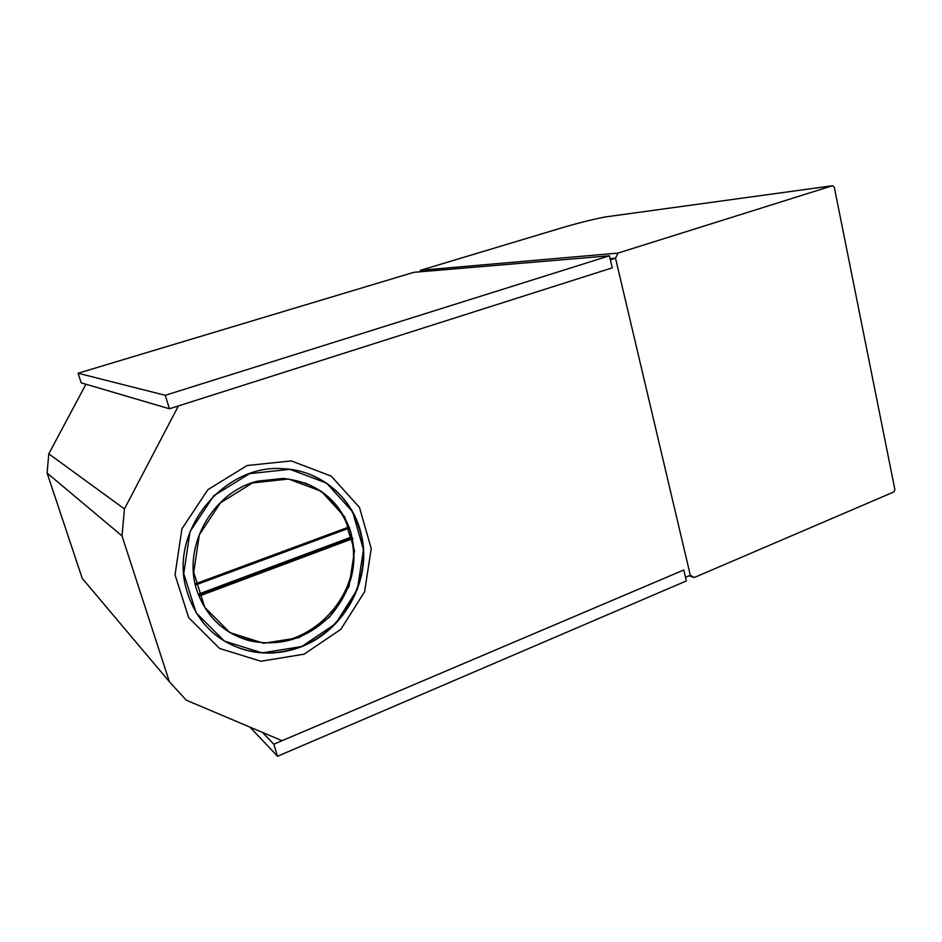 <?xml version="1.0" encoding="UTF-8"?>
<svg xmlns="http://www.w3.org/2000/svg" width="942" height="942" viewBox="0 0 942 942"><rect width="100%" height="100%" fill="white"/><g stroke="black" fill="none" stroke-linecap="round" stroke-linejoin="round"><path stroke-width="1.41" d="M612.253 267.858L169.442 408.781L165.25 395.31L609.392 255.8L612.253 267.858L610.345 259.827L615.515 258.19L690.309 575.244L685.517 577.293L683.786 570.004L282.058 740.706L186.257 700.165L169.395 681.749L122.001 535.904L124.45 508.927L178.415 405.92L612.253 267.858M609.392 255.8L413.762 272.332L78.092 373.232L81.2 382.852L169.442 408.781M78.092 373.232L165.25 395.31M219.345 624.864C227.94 632.07 237.631 637.098 248.441 639.959C305.597 656.88 365.955 594.979 351.342 537.964L350.247 537.458L347.445 527.567M195.194 583.91L348.257 527.261C340.156 506.137 325.649 491.335 304.725 482.869M257.731 481.115C211.573 492.089 180.687 548.986 197.879 593.154C207.487 617.799 224.643 633.648 249.336 640.713C280.81 647.201 308.152 638.511 331.348 614.643C352.508 589.15 358.82 561.055 350.283 530.37C338.802 499.342 316.418 482.045 283.106 478.442L257.731 481.115M211.691 631.67C221.429 640.289 232.533 646.33 244.991 649.792C261.77 654.231 278.573 653.783 295.423 648.437C341.581 634.331 371.878 581.638 361.257 535.868C354.004 505.442 335.917 484.588 306.998 473.296M361.634 536.022C372.255 581.838 341.946 634.578 295.753 648.685C278.891 654.031 262.076 654.49 245.285 650.051C214.658 640.666 194.876 619.93 185.951 587.843C169.854 529.239 224.844 463.652 283.024 468.739C321.552 470.129 354.216 499.024 361.634 536.022M198.574 595.038L351.342 537.964M198.256 594.202L350.247 537.458M85.946 384.242L48.784 453.832L47.1 473.037L82.237 578.388L169.395 681.749M47.1 473.037L122.001 535.904M48.784 453.832L124.45 508.927M610.063 258.638L615.515 258.19L618.011 253.092L832.434 185.739L834.294 187.164L894.9 489.628L893.852 491.948L694.36 577.505L690.309 575.244L615.515 258.19L610.063 258.638M686.377 580.931L277.549 756.261L273.804 744.204L683.786 570.004L686.377 580.931M249.971 727.13L277.549 756.261M262.394 732.381L273.804 744.204M618.011 253.092L420.521 270.307L562.574 227.611C577.717 223.136 591.929 219.58 605.223 216.954L832.434 185.739M688.955 575.821L694.36 577.505M420.521 270.307L419.743 271.826M304.089 654.184L340.851 629.327L364.601 591.776L371.219 548.515L359.467 507.408L331.184 476.099L291.255 460.921L247.169 465.501L207.899 489.652L181.924 528.827L175.035 574.808L188.694 617.681L219.616 648.473L260.922 661.249L304.089 654.184M352.838 538.624L199.174 596.086M349.741 527.897L195.665 584.97M299.109 637.652L329.417 617.316L349.046 586.407L354.486 550.752L344.725 516.923L321.352 491.3L288.511 479.019L252.444 482.963L220.44 502.828L199.315 534.821L193.699 572.3L204.744 607.319L229.883 632.612L263.654 643.268L299.109 637.652M301.781 646.518L335.552 623.757L357.395 589.292L363.471 549.551L352.638 511.812L326.615 483.152L289.983 469.328L249.63 473.626L213.74 495.786L190.025 531.618L183.737 573.643L196.171 612.853L224.396 641.09L262.194 652.9L301.781 646.518M249.336 640.713L248.441 639.959"/></g></svg>

